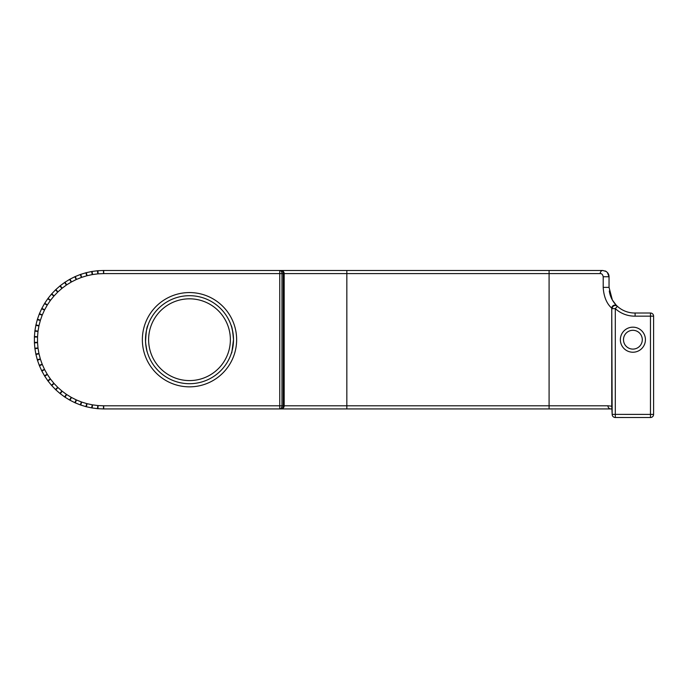<?xml version="1.0" encoding="UTF-8"?>
<svg xmlns="http://www.w3.org/2000/svg" width="688" height="688" viewBox="0 0 688 688"><rect width="100%" height="100%" fill="white"/><g stroke="black" fill="none" stroke-linecap="round" stroke-linejoin="round"><path stroke-width="1.03" d="M236.638 339.7A47.145 47.145 0 0 0 165.928 298.876A47.145 47.145 0 0 0 165.928 380.533A47.145 47.145 0 0 0 236.638 339.7M233.507 339.7A44.015 44.015 0 0 0 167.494 301.585A44.015 44.015 0 0 0 167.494 377.815A44.015 44.015 0 0 0 233.507 339.7C231.168 357.313 231.168 357.321 233.516 339.717C232.733 331.005 231.933 326.224 231.116 325.381L231.555 326.74M233.034 333.267L231.736 327.333M231.349 353.322L231.632 352.411M232.415 349.452L232.716 348.008M145.538 341.781C146.045 332.046 146.828 326.585 147.886 325.381L146.596 329.887M145.839 334.17L145.521 337.954M145.495 340.646C145.882 346.331 146.501 350.261 147.361 352.411M147.628 353.271L147.249 352.032M146.914 350.82L145.624 343.123M230.377 339.7A40.876 40.876 0 0 1 169.059 375.106A40.876 40.876 0 0 1 169.059 304.302A40.876 40.876 0 0 1 230.377 339.7M607.702 272.869A6.269 6.269 0 0 1 609.043 276.739L607.358 272.474L606.119 271.45L602.774 270.479L281.057 270.479A3.13 2.219 90 0 1 283.267 273.609L283.267 405.791L279.758 405.791L279.758 408.93A3.13 2.219 -90 0 0 281.968 405.791L281.968 273.609L279.758 273.609L279.758 405.791L103.699 405.791A3.13 3.13 0 0 1 103.561 405.791L98.092 405.559A3.13 3.13 0 0 1 97.825 405.533L92.527 404.862A3.13 3.13 0 0 1 92.261 404.811L87.041 403.684A3.13 3.13 0 0 1 86.783 403.624L81.674 402.059A3.13 3.13 0 0 1 81.425 401.964L76.463 399.977A3.13 3.13 0 0 1 76.222 399.866L71.449 397.458A3.13 3.13 0 0 1 71.217 397.329L66.667 394.525A3.13 3.13 0 0 1 66.444 394.379L62.152 391.205A3.13 3.13 0 0 1 61.946 391.033L57.93 387.507A3.13 3.13 0 0 1 57.74 387.318L54.042 383.465A3.13 3.13 0 0 1 53.87 383.259L50.508 379.105A3.13 3.13 0 0 1 50.353 378.89L47.36 374.461A3.13 3.13 0 0 1 47.223 374.238L44.617 369.576A3.13 3.13 0 0 1 44.496 369.336L42.295 364.468A3.13 3.13 0 0 1 42.192 364.219L40.411 359.179A3.13 3.13 0 0 1 40.334 358.93L38.992 353.752A3.13 3.13 0 0 1 38.932 353.494L38.029 348.231A3.13 3.13 0 0 1 37.995 347.965L37.548 342.641A3.13 3.13 0 0 1 37.53 342.375L37.53 337.034A3.13 3.13 0 0 1 37.548 336.767L37.995 331.444A3.13 3.13 0 0 1 38.029 331.177L38.932 325.906A3.13 3.13 0 0 1 38.992 325.648L40.334 320.479A3.13 3.13 0 0 1 40.411 320.221L42.192 315.181A3.13 3.13 0 0 1 42.295 314.941L44.496 310.073A3.13 3.13 0 0 1 44.617 309.832L47.223 305.171A3.13 3.13 0 0 1 47.36 304.939L50.353 300.51A3.13 3.13 0 0 1 50.508 300.303L53.87 296.141A3.13 3.13 0 0 1 54.042 295.943L57.74 292.082A3.13 3.13 0 0 1 57.93 291.901L61.946 288.367A3.13 3.13 0 0 1 62.152 288.203L66.444 285.021A3.13 3.13 0 0 1 66.667 284.875L71.217 282.071A3.13 3.13 0 0 1 71.449 281.942L76.222 279.543A3.13 3.13 0 0 1 76.463 279.431L81.425 277.436A3.13 3.13 0 0 1 81.674 277.35L86.783 275.785A3.13 3.13 0 0 1 87.041 275.716L92.261 274.589A3.13 3.13 0 0 1 92.527 274.546L97.825 273.867A3.13 3.13 0 0 1 98.092 273.841L103.561 273.609A3.13 3.13 0 0 1 103.699 273.609L279.758 273.609L279.758 270.479L103.699 270.479A6.269 6.269 0 0 0 103.432 270.479L97.963 270.711A6.269 6.269 0 0 0 97.429 270.762L92.132 271.442A6.269 6.269 0 0 0 91.607 271.528L86.378 272.654A6.269 6.269 0 0 0 85.862 272.792L80.754 274.357A6.269 6.269 0 0 0 80.255 274.529L75.293 276.524A6.269 6.269 0 0 0 74.811 276.739L70.038 279.147A6.269 6.269 0 0 0 69.574 279.405L65.025 282.209A6.269 6.269 0 0 0 64.586 282.51L60.286 285.683A6.269 6.269 0 0 0 59.873 286.019L55.866 289.545A6.269 6.269 0 0 0 55.479 289.915L51.781 293.776A6.269 6.269 0 0 0 51.428 294.172L48.074 298.334A6.269 6.269 0 0 0 47.756 298.755L44.763 303.184A6.269 6.269 0 0 0 44.488 303.64L41.882 308.301A6.269 6.269 0 0 0 41.641 308.783L39.44 313.651A6.269 6.269 0 0 0 39.242 314.141L37.462 319.18A6.269 6.269 0 0 0 37.307 319.688L35.957 324.856A6.269 6.269 0 0 0 35.845 325.381L34.942 330.644A6.269 6.269 0 0 0 34.873 331.177L34.426 336.501A6.269 6.269 0 0 0 34.4 337.034L34.4 342.375A6.269 6.269 0 0 0 34.426 342.908L34.873 348.231A6.269 6.269 0 0 0 34.942 348.756L35.845 354.028A6.269 6.269 0 0 0 35.957 354.544L37.307 359.712A6.269 6.269 0 0 0 37.462 360.228L39.242 365.259A6.269 6.269 0 0 0 39.44 365.758L41.641 370.626A6.269 6.269 0 0 0 41.882 371.099L44.488 375.768A6.269 6.269 0 0 0 44.763 376.216L47.756 380.645A6.269 6.269 0 0 0 48.074 381.075L51.428 385.228A6.269 6.269 0 0 0 51.781 385.633L55.479 389.485A6.269 6.269 0 0 0 55.866 389.855L59.873 393.39A6.269 6.269 0 0 0 60.286 393.717L64.586 396.899A6.269 6.269 0 0 0 65.025 397.2L69.574 399.995A6.269 6.269 0 0 0 70.038 400.261L74.811 402.661A6.269 6.269 0 0 0 75.293 402.884L80.255 404.871A6.269 6.269 0 0 0 80.754 405.051L85.862 406.617A6.269 6.269 0 0 0 86.378 406.754L91.607 407.872A6.269 6.269 0 0 0 92.132 407.967L97.429 408.646A6.269 6.269 0 0 0 97.963 408.689L103.432 408.921A6.269 6.269 0 0 0 103.699 408.93L610.867 408.93A3.13 2.941 -90 0 1 607.925 405.791L284.187 405.791L284.187 273.609A3.13 3.13 0 0 0 281.057 270.479L279.758 270.479A3.13 2.219 -90 0 1 281.968 273.609L600.22 273.609C601.708 273.446 602.697 274.486 603.204 276.739L603.204 287.386C604.15 303.769 612.604 308.43 611.752 308.258L612.165 414.382A3.13 3.122 177.3 0 0 615.296 417.504L650.47 417.521L650.47 414.391L653.6 414.391L653.6 316.145L650.47 316.145L650.47 313.014L635.084 313.014L635.11 316.145L650.47 316.145L650.47 414.391L615.296 414.382L615.296 417.504M283.267 405.791A3.13 2.219 90 0 1 281.057 408.93A3.13 3.13 0 0 0 284.187 405.791L283.267 405.791M97.825 405.533L97.429 408.646L92.132 407.967L92.527 404.862M81.425 401.964L80.255 404.871L75.293 402.884L76.463 399.977M66.444 394.379L64.586 396.899L60.286 393.717L62.152 391.205M57.74 387.318L55.479 389.485L51.781 385.633L54.042 383.465M53.87 383.259L51.428 385.228L48.074 381.075L50.508 379.105M44.496 369.336L41.641 370.626L39.44 365.758L42.295 364.468M42.192 364.219L39.242 365.259L37.462 360.228L40.411 359.179M37.995 347.965L34.873 348.231L34.426 342.908L37.548 342.641M38.029 331.177L34.942 330.644L35.845 325.381L38.932 325.906M66.667 284.875L65.025 282.209L69.574 279.405L71.217 282.071M71.449 281.942L70.038 279.147L74.811 276.739L76.222 279.543M81.674 277.35L80.754 274.357L85.862 272.792L86.783 275.785M103.699 273.609L103.699 270.479L275.381 270.479M635.084 313.014L635.084 313.014A25.628 25.628 0 0 1 617.403 306.323L617.041 305.979A3.13 3.13 133.5 0 0 611.752 308.258L611.752 406.195L607.925 405.791M653.6 316.145A3.13 3.13 90 0 0 650.47 313.014A3.13 3.13 0 0 1 653.6 316.145L653.6 414.391A3.13 3.122 177.3 0 1 650.47 417.513L615.296 417.513A3.13 3.13 0 0 1 612.174 414.606M612.165 414.529L611.83 407.554A3.13 3.122 -2.7 0 1 611.83 407.408L612.165 414.382L615.296 414.382L615.296 308.637L617.403 306.323A25.628 25.628 0 0 1 609.293 290.972A25.628 25.628 0 0 0 617.403 306.323A3.13 3.13 132.3 0 0 612.165 308.637L615.296 308.637A28.767 28.767 0 0 0 635.11 316.145M616.293 305.283L612.372 300.028L609.043 287.386L609.043 276.739L609.043 287.386L603.204 287.386M645.421 339.7A12.53 12.53 0 0 0 626.63 328.847A12.53 12.53 0 0 0 626.63 350.553A12.53 12.53 0 0 0 645.421 339.7M281.057 408.93A3.13 3.13 0 0 0 284.187 405.791A3.13 3.13 0 0 1 281.057 408.93A3.13 3.13 0 0 0 284.187 405.791M623.491 339.7A9.4 9.4 0 0 1 632.891 330.3A9.4 9.4 0 0 1 642.291 339.7A9.4 9.4 0 0 1 632.891 349.1A9.4 9.4 0 0 1 623.491 339.7M605.148 270.943A6.269 6.269 0 0 1 606.627 271.803M602.774 270.479A3.13 2.554 90 0 0 600.22 273.609M103.699 405.791L103.699 408.93M103.561 405.791L103.432 408.921M98.092 405.559L97.963 408.689M92.261 404.811L91.607 407.872M87.041 403.684L86.378 406.754M86.783 403.624L85.862 406.617M81.674 402.059L80.754 405.051M76.222 399.866L74.811 402.661M71.449 397.458L70.038 400.261M71.217 397.329L69.574 399.995M66.667 394.525L65.025 397.2M61.946 391.033L59.873 393.39M57.93 387.507L55.866 389.855M50.353 378.89L47.756 380.645M47.36 374.461L44.763 376.216M47.223 374.238L44.488 375.768M44.617 369.576L41.882 371.099M40.334 358.93L37.307 359.712M38.992 353.752L35.957 354.544M38.932 353.494L35.845 354.028M38.029 348.231L34.942 348.756M37.53 342.375L34.4 342.375M37.53 337.034L34.4 337.034M37.548 336.767L34.426 336.501M37.995 331.444L34.873 331.177M38.992 325.648L35.957 324.856M40.334 320.479L37.307 319.688M40.411 320.221L37.462 319.18M42.192 315.181L39.242 314.141M42.295 314.941L39.44 313.651M44.496 310.073L41.641 308.783M44.617 309.832L41.882 308.301M47.223 305.171L44.488 303.64M47.36 304.939L44.763 303.184M50.353 300.51L47.756 298.755M50.508 300.303L48.074 298.334M53.87 296.141L51.428 294.172M54.042 295.943L51.781 293.776M57.74 292.082L55.479 289.915M57.93 291.901L55.866 289.545M61.946 288.367L59.873 286.019M62.152 288.203L60.286 285.683M66.444 285.021L64.586 282.51M76.463 279.431L75.293 276.524M81.425 277.436L80.255 274.529M87.041 275.716L86.378 272.654M92.261 274.589L91.607 271.528M92.527 274.546L92.132 271.442M97.825 273.867L97.429 270.762M98.092 273.841L97.963 270.711M103.561 273.609L103.432 270.479M617.403 306.323A3.13 3.13 132.3 0 0 612.165 308.637M611.83 407.408A629.666 2.167 -90 0 0 611.752 406.195A3.13 3.13 -5.5 0 0 611.761 406.488A3.13 3.13 -5.5 0 1 611.761 406.488L611.83 407.554M346.838 408.93L346.838 270.479M549.093 408.93L549.093 270.479M613.094 306.409A28.767 28.767 0 0 1 612.733 305.979M609.043 276.739L603.204 276.739M284.187 273.609A3.13 3.13 0 0 0 281.057 270.479M650.47 417.521A3.13 3.13 0 0 0 653.6 414.391M610.867 408.93L611.899 408.939M607.358 272.474L606.119 271.45"/></g></svg>
